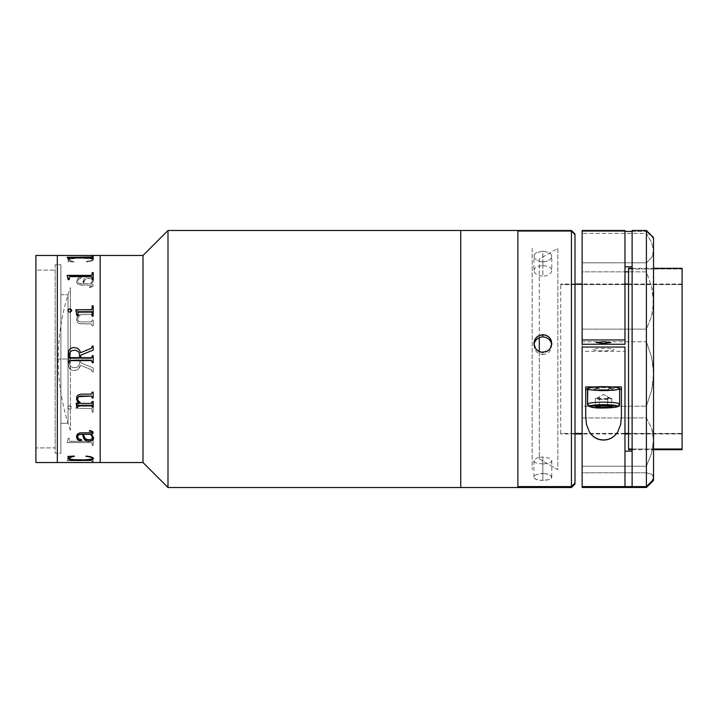 <?xml version="1.0" encoding="UTF-8"?>
<svg xmlns="http://www.w3.org/2000/svg" width="718" height="718" viewBox="0 0 718 718"><rect width="100%" height="100%" fill="white"/><g stroke="black" fill="none" stroke-linecap="round" stroke-linejoin="round"><path stroke-width="0.54" stroke-dasharray="3.59 2.69" d="M460.75 230.478L460.75 487.522L460.75 230.478M460.75 476.815L460.75 370.551L460.75 476.815M167.994 487.522L167.994 230.478L167.994 487.522M143.008 462.536L143.008 255.464L143.008 462.536M100.161 462.536L100.161 255.464L100.161 462.536M100.161 256.182L100.161 348.921L100.161 256.182M68.03 294.739L68.03 423.261L60.895 423.261L60.895 294.739L68.03 294.739L60.895 294.739L60.895 359L60.895 264.745L60.895 453.255L55.178 453.255L55.178 264.745L60.895 264.745L55.178 264.745L55.178 453.255L60.895 453.255L60.895 264.745L60.895 423.261L60.895 294.739L60.895 423.261L68.03 423.261L68.03 294.739M60.895 453.255L60.895 377.39L60.895 453.255M55.178 270.103L55.178 447.897L35.9 447.897L35.9 270.103L55.178 270.103L35.9 270.103L35.9 359L35.9 255.464L35.9 462.536L35.9 270.103L35.9 447.897L55.178 447.897L55.178 270.103M57.323 255.464L57.323 462.536L57.323 255.464M57.323 461.818L57.323 369.079L57.323 461.818M70.391 359L70.391 430.405L70.391 287.595L70.391 359L58.248 359L70.391 359L58.248 359L70.391 359L70.391 308.991M70.391 308.955L70.391 287.595C62.331 310.714 58.275 334.516 58.248 359L58.248 359C58.275 383.484 62.331 407.286 70.391 430.405M100.161 461.818L100.161 256.676L100.161 461.818M57.323 256.182L57.323 461.324L57.323 256.182M67.196 257.322L68.21 258.426M92.155 256.541L92.155 257.008M92.155 258.767L93.196 258.767M69.251 258.031L92.155 258.022M68.21 258.767L69.251 258.767M90.998 257.663L70.4 257.663M90.998 276.618L70.4 276.618M67.16 275.559L68.21 278.629M92.155 272.661L92.155 274.581M92.155 279.652L93.196 279.652M69.251 277.543L70.4 276.681L91.258 276.69L92.155 277.516M68.21 279.652L69.251 279.652M77.921 312.833L79.204 311.621L91.276 311.639L92.155 312.833M76.88 315.642L77.921 315.642M76.835 313.201L75.839 310.041L76.835 313.201M92.155 305.859L92.155 308.56M92.155 315.642L93.196 315.642M71.674 310.508L69.691 312.204M68.004 309.916L68.066 311.298L69.691 312.24L71.055 311.729L71.638 310.212M93.196 350.07L80.703 355.168L93.196 350.07M92.155 346.094L92.155 346.947M93.196 362.707L93.196 356.119L93.196 361.881L92.155 361.881L91.285 359.826L80.703 359.799L80.703 362.832L93.196 367.921L93.196 371.906L92.155 371.906L92.092 370.587L91.15 369.608L80.524 365.291L78.343 369.187L75.219 370.461L72.778 370.434L70.4 369.447L68.47 366.153L68.21 355.293L69.251 355.293L69.287 356.622L70.122 357.358L90.998 357.376L91.904 357.061L92.155 356.119L92.155 356.954M92.155 356.119L92.155 355.293L91.904 357.061L90.998 357.376L70.4 357.376L90.998 357.376L70.149 357.358L69.287 356.613L69.251 355.293L68.21 355.293L68.47 366.162L69.511 368.522L71.531 370.093L74.071 370.542L77.4 369.824L79.617 367.715L80.524 365.291L91.392 369.743L92.155 371.915L93.196 371.915L93.196 367.93L80.703 362.832L80.703 359.799L91.482 359.88L92.155 362.707M69.251 362.707L69.251 361.872M68.21 354.423L68.21 362.707M69.251 356.936L69.511 353.337L70.535 351.551L72.321 350.51L75.408 350.285L78.19 351.434L79.312 353.121L79.662 358.201M92.155 406.487L92.155 407.106M79.42 403.39L76.189 403.417M92.155 392.845L91.285 394.083L79.734 394.308L77.921 395.115L76.817 396.677L76.593 399.253M92.155 392.145L93.196 392.145M92.155 397.332L92.155 397.987M92.155 402.179L91.24 403.372L80.928 403.39L78.657 401.398L77.58 398.705M93.196 401.524L92.155 401.524M92.505 437.8L91.976 439.048L90.297 439.775L86.357 439.326L84.733 437.872L83.476 434.228C83.387 437.28 85.209 439.174 88.951 439.91L88.951 439.963M93.493 438.59L93.008 436.014L91.473 434.228M81.681 440.251L81.233 439.281L78.343 438.797L77.58 436.607M92.155 432.039L91.689 432.712L78.845 433.08L77.391 434.031L76.557 437.154M93.125 433.053L92.496 431.186L89.382 430.612M80.811 432.837L90.531 432.837M93.484 458.596L92.945 457.51L91.267 456.819L85.909 456.352M68.587 456.935L67.923 458.425M74.394 456.289L68.219 456.495M92.442 458.515L88.152 459.628L78.908 459.843L70.274 459.116L68.901 458.21M93.053 459.161L93.196 461.459L91.249 460.678L67.16 460.678L90.998 460.678L67.16 460.75L91.249 460.75L92.155 461.53L93.196 461.53L93.196 459.233L92.155 459.529L92.954 459.161M88.233 460.274L91.922 460.193L92.155 459.592L91.258 460.337L69.879 460.328L69.251 459.233L68.21 459.233L67.16 460.687L68.21 459.161L69.251 459.161L69.879 460.256L87.282 460.274M76.673 405.894L75.839 408.255L91.886 408.605L75.839 408.219L76.88 402.322L77.921 402.322L77.984 405.643L79.204 406.379L91.518 406.307L92.119 405.625L92.155 402.322L92.155 405.167L92.155 402.322L93.196 402.322L93.196 407.106M77.984 405.643L77.921 402.322L77.984 405.643M93.196 407.142L93.196 412.141L92.155 412.141L91.886 408.569L92.155 412.177L93.196 412.177L93.196 402.358L92.155 402.358L92.119 405.661L91.518 406.343L78.226 406.092M77.921 405.167L77.921 402.358L76.88 402.358L76.835 404.826M92.155 361.881L93.196 361.881L93.196 355.293L92.155 355.293L93.196 355.293L93.196 356.119M73.344 367.706L76.404 367.526L78.19 366.566L79.581 363.891L79.662 359.799L69.52 360.158L69.511 364.663L70.535 366.449L73.344 367.706L70.535 366.449L69.511 364.663L69.52 360.158L79.662 359.799L79.581 363.9L78.19 366.566L76.404 367.535L73.344 367.706M92.155 310.894L93.196 310.894L93.196 316.503L92.155 316.503L91.24 314.628L80.928 314.61L78.657 316.602L77.58 319.295L78.693 321.386L80.56 321.915L91.294 321.924L92.155 320.013L93.196 320.013L93.196 325.855L92.155 325.855L91.285 323.917L80.73 323.854L77.921 322.885L76.817 321.323L76.593 318.747L77.4 316.746L79.456 314.61L76.189 314.61L76.88 310.894L77.921 310.894L77.984 312.384L78.774 312.743L91.321 312.725L92.155 310.894M93.196 320.013L93.196 325.855L93.196 319.986L92.155 319.986L91.913 321.583L91.258 321.906L80.56 321.888L78.693 321.359L77.58 319.268L78.657 316.575L80.928 314.583L91.24 314.601L92.155 316.476L93.196 316.476L93.196 310.858L92.155 310.858L91.922 312.384L91.015 312.707L78.433 312.68L77.921 310.858L76.88 310.858L76.189 314.304L79.456 314.583L77.4 316.719L76.539 319.447L77.921 322.858L79.734 323.665L91.285 323.89L92.155 325.837L93.196 325.837L93.196 319.986M93.484 259.404L92.209 260.858L86.357 262.016L91.949 260.446L92.442 259.485L91.312 258.83L84.5 258.193L73.451 258.417L70.274 258.884L68.919 259.952L74.169 262.016L67.86 261.603L68.587 261.065L68.12 259.279L72.15 258.013L85.173 257.627L91.123 258.202L93.484 259.404M80.775 257.493L80.775 257.565C73.496 257.394 69.197 258.175 67.86 259.889L67.86 259.826C69.206 258.103 73.514 257.331 80.775 257.493L68.964 258.668L67.923 259.503L68.587 261.002L67.86 261.531L74.169 261.953L69.287 260.365L69.242 259.216L78.908 258.094L91.312 258.758L92.442 259.422L91.949 260.383L85.909 261.648L91.267 261.119L93.511 259.835L92.487 258.534L80.775 257.493M93.519 280.469L93.34 278.755L91.931 277.211L87.56 276.708L83.934 279.06L82.435 283.718L79.213 283.547L77.688 282.255L77.975 279.58L81.744 277.974L79.761 277.211L77.356 278.746L76.575 281.941L77.391 283.915L79.806 285.1L91.689 285.234L91.85 286.473L89.382 286.886L89.382 287.388L90.701 287.326L93.125 285.944L92.819 284.355L91.473 283.718L93.519 280.469M67.896 407.151L68.004 408.12L69.332 409.134L70.427 409.036L71.638 407.824L71.504 406.837L70.068 405.832L68.982 405.93L67.896 407.151M68.21 438.348L67.16 442.62L91.249 442.638L92.101 443.132L92.155 445.393L93.196 445.393L93.196 438.348L92.155 438.348L92.119 440.861L90.998 441.382L69.879 441.328L69.287 440.843L69.251 438.348L68.21 438.348M93.196 439.551L93.196 445.339L92.155 445.339L92.101 443.069L91.249 442.575L67.16 442.566L68.21 438.294L69.251 438.294L69.287 440.78L69.879 441.274L87.731 441.319L70.4 441.382L90.998 441.382L92.119 440.807L92.155 438.294L93.196 438.294L93.196 439.497M88.09 441.319L90.297 441.319L88.09 441.319M93.493 279.41L93.008 281.986L91.473 283.772L92.819 284.409L93.125 285.988L91.348 287.272L89.382 287.433L89.382 286.94L91.85 286.527L91.689 285.288L78.845 284.92L77.391 283.969L76.575 281.994L77.356 278.799L79.761 277.274L81.466 277.516L81.637 278.413L78.343 279.203L77.58 281.393L78.217 283.17L79.976 283.736L82.435 283.772L83.934 279.114L87.56 276.762L91.177 276.906L92.568 277.713L93.493 279.41M83.476 283.772L90.432 283.772L92.344 281.142L92.29 279.338L89.633 278.126L86.357 278.674L84.733 280.128L83.476 283.772C83.387 280.72 85.209 278.826 88.951 278.09L88.951 278.037C85.2 278.79 83.378 280.684 83.476 283.718L83.476 283.772M92.451 279.706L91.886 282.012L90.432 283.718L83.476 283.718L84.733 280.074L86.357 278.62L90.297 278.171L92.451 279.706M67.896 407.779L68.066 406.702L69.332 405.796L70.427 405.894L71.638 407.124L71.504 408.102L70.068 409.098L68.982 409L67.896 407.779M517.875 230.478L517.875 487.522M517.875 487.495L517.875 230.837M460.75 241.185L460.75 476.249L460.75 241.185M532.155 248.329L532.155 469.671L532.155 248.329M532.155 458.964L532.155 259.036L532.155 458.964M539.29 351.649L539.29 458.964L557.841 469.671L557.841 248.329L539.29 259.036L539.29 337.568M557.841 248.329L557.841 469.671L539.29 458.964L539.29 259.036L557.841 248.329M534.004 344.577L534.614 349.047L536.543 351.928L539.442 353.866L542.862 354.557L542.862 352.394L542.862 354.557L546.281 353.875L549.18 351.937L551.11 349.047L551.72 344.577M571.429 231.411L517.875 231.411L571.429 231.411L574.992 234.957L571.429 231.411L571.429 487.522L571.429 230.478M537.899 336.159L539.451 335.342M574.992 234.041L574.992 483.923M539.442 457.312L542.862 456.998L542.862 473.467L536.552 474.634L534.614 475.863L533.941 477.246L534.614 478.538L536.552 479.579L542.862 480.459L542.862 463.99L536.552 463.128L534.623 462.114L533.941 460.821L534.614 459.439L536.543 458.183L539.442 457.312M533.941 270.533L534.614 268.523L536.543 266.881L542.862 265.454L542.862 251.147L536.552 252.592L534.614 254.244L533.941 256.254L534.614 258.345L536.552 260.176L539.451 261.424L542.862 261.873L542.862 276.179L539.451 275.73L536.552 274.464L534.623 272.625L533.941 270.533L533.941 256.254L534.614 258.345L536.552 260.176L539.451 261.424L542.862 261.873L546.281 261.424L549.171 260.176L551.11 258.354L551.792 256.254L551.792 270.524L551.11 272.625L549.18 274.464L546.281 275.73L542.862 276.179L542.862 261.873L546.281 261.424L549.171 260.176L551.11 258.354L551.792 256.263L551.11 254.244L549.18 252.592L542.862 251.147L542.862 265.454L549.18 266.881L551.11 268.514L551.792 270.524M542.862 463.99L542.862 480.459L549.171 479.579L551.11 478.547L551.792 477.246L551.11 475.863L546.29 473.772L542.862 473.467L542.862 456.998L549.18 458.183L551.11 459.439L551.792 460.821L551.11 462.114L549.18 463.128L542.862 463.99M574.992 234.077L574.992 483.959M574.992 451.146L574.992 266.441L574.992 451.146M544.612 473.539L541.121 473.539L536.552 474.634L534.614 475.863L534.111 477.919L535.44 479.103L539.451 480.234L544.603 480.405L549.171 479.579L551.612 477.919L551.11 475.863L547.834 474.14L544.612 473.539M551.792 256.263L551.11 254.244L549.18 252.592L542.862 251.147L536.552 252.592L534.614 254.244L533.941 256.254M682.1 284.57L682.1 433.977L682.1 433.43L628.546 433.43L682.1 433.762L682.1 284.023L682.1 284.57L560.713 284.57L682.1 284.57M560.713 433.43L560.713 284.023L560.713 433.43L574.992 433.43L560.713 433.43M624.974 433.43L582.136 433.43L624.974 433.43M632.118 449.019L653.542 449.019L632.118 449.019M682.1 268.317L682.1 268.981L628.546 268.981L628.546 268.317M628.546 449.683L628.546 268.981L682.1 268.981L682.1 449.683M682.1 268.577L682.1 449.423M646.397 230.478L646.397 231.411L632.118 231.411L632.118 230.478M624.974 230.478L624.974 231.411L582.136 231.411L582.136 230.478M632.118 451.146L632.118 231.411L646.397 231.411L646.397 233.422L582.136 233.422L582.136 231.411L624.974 231.411L624.974 266.854L624.974 230.514M653.542 237.613L653.542 238.502L646.397 231.411L653.542 238.502L653.542 250.779L651.63 242.531L646.397 233.422L646.397 231.411M647.923 486.005L651.63 481.769L653.542 477.237L653.542 480.387M651.63 481.769L653.542 477.237L653.057 475.549L651.648 474.239L646.397 472.794L646.397 466.242L651.63 453.031L653.542 440.107L651.648 428.296L646.397 417.957L582.136 417.957L582.136 406.217L646.397 406.217L646.397 417.957L582.136 417.957L582.136 406.217L646.397 406.217L651.648 390.188L653.057 381.922L653.542 373.647L653.542 440.107L653.057 434.049L651.648 428.296L646.397 417.957L646.397 406.217L651.648 390.188L653.542 373.647L653.542 477.237L651.648 474.239L646.397 472.794L582.136 472.794L582.136 487.477L582.136 466.242L646.397 466.242L651.63 453.031L653.542 440.107L653.542 480.207M582.136 230.514L582.136 271.844L624.974 271.844L582.136 271.844L582.136 329.113L646.397 329.113L651.648 316.144L653.542 301.883L651.63 286.805L646.397 271.844L628.546 271.844L646.397 271.844L646.397 262.824L646.397 271.844L651.63 286.805L653.048 294.38L653.542 301.883L653.542 373.647L651.63 357.187L646.397 341.786L582.136 341.786L582.136 262.824L646.397 262.824L651.648 257.591L653.542 250.779L651.63 242.531L646.397 233.422L582.136 233.422L582.136 262.824L646.397 262.824L651.648 257.591L653.057 254.369L653.542 250.779L653.542 373.647L653.048 365.336L651.63 357.187L646.397 341.786L646.397 329.113L651.648 316.144L653.057 309.126L653.542 237.649M624.974 451.146L624.974 347.045L624.974 351.353L582.136 351.353L582.136 347.045L582.136 451.434L582.136 344.263M592.844 349.621L595.985 350.537L603.56 350.914L611.126 350.537L614.267 349.621L611.126 348.715L603.56 348.329L595.985 348.715L592.844 349.621M632.118 266.854L632.118 230.505M632.118 369.339L632.118 273.558L632.118 369.339M624.974 266.854L624.974 344.263M621.411 386.912L621.411 416.611M587.495 389.551A17.851 2.154 180 0 0 603.56 390.763A17.851 2.154 180 0 0 619.625 389.551M585.708 416.611L585.708 388.609M595.805 386.912L611.314 386.912L595.805 386.912M620.047 389.434L603.56 390.763L587.064 389.434M592.844 388.609L595.985 389.524L603.56 389.901L611.126 389.524L614.267 388.609L611.126 387.693L603.56 387.316L595.985 387.693L592.844 388.609M653.542 444.056L653.542 273.558L653.542 444.056M646.397 472.794L582.136 472.794L582.136 466.242L646.397 466.242L646.397 472.794M582.136 417.957L582.136 466.242L582.136 417.957M582.136 406.217L582.136 341.786L582.136 406.217M582.136 329.113L646.397 329.113L646.397 341.786L582.136 341.786L582.136 329.113M596.416 398.535L595.312 398.535L595.312 406.325L595.312 398.535L610.695 398.535L603.56 394.442L610.695 398.535L603.56 399.396L596.416 398.535L603.56 394.442L596.416 398.535L599.431 397.673L599.431 405.473M619.311 388.985L612.481 390.224L603.56 390.547L594.63 390.224L587.8 388.985M612.481 388.609L603.56 387.532L594.63 388.609L603.56 389.686L612.481 388.609M609.744 398.104L611.799 398.535L607.679 399.396L607.679 405.473L607.679 397.673L610.695 398.535M607.679 405.473L607.679 399.396L599.431 399.396L595.312 398.535L597.376 398.104M611.799 398.535L611.799 406.325L611.799 398.535M587.495 404.117A16.065 1.939 180 0 0 603.56 406.056A16.065 1.939 180 0 0 619.625 404.117A16.065 1.939 0 0 1 603.56 406.056A16.065 1.939 0 0 1 587.495 404.117M533.941 345.645L533.941 343.5M533.941 460.821L533.941 477.246M551.792 460.821L551.792 477.246M551.792 345.645L551.792 343.5M682.1 433.977L628.546 433.977M624.974 433.977L582.136 433.977M574.992 433.977L560.713 433.977M632.118 268.317L653.542 268.317M632.118 449.683L653.542 449.683M682.1 284.023L628.546 284.023M624.974 284.023L582.136 284.023M574.992 284.023L560.713 284.023M610.533 398.355L603.56 394.442L596.577 398.355"/><path stroke-width="1.08" d="M100.161 462.536L143.008 462.536L143.008 255.464L100.161 255.464L100.161 462.536L100.161 255.464L143.008 255.464L143.008 462.536L167.994 487.522L167.994 230.478L143.008 255.464L167.994 230.478L167.994 487.522L460.75 487.522L460.75 230.478L167.994 230.478L460.75 230.478L460.75 487.522L460.75 230.478L460.75 487.522L167.994 487.522L143.008 462.536L100.161 462.536L100.161 462.033L100.161 462.536L57.323 462.536L57.323 255.464L35.9 255.464L35.9 462.536L57.323 462.536L57.323 255.464L57.323 462.536L35.9 462.536L35.9 255.464L57.323 255.464L57.323 462.536L100.161 462.536M100.161 255.464L100.161 462.033L100.161 255.464L57.323 255.464L100.161 255.464M92.155 346.947L91.15 348.392L80.524 352.709L79.617 350.294L77.4 348.185L73.424 347.494L70.391 348.553L73.424 347.485L77.4 348.176L79.617 350.285L80.524 352.709L91.392 348.257L92.155 346.085L93.196 346.085L93.196 350.07L80.703 355.168L80.703 358.201L91.258 358.174L92.092 357.429L92.155 356.119L93.196 356.119L93.196 362.707L92.155 362.707L91.904 360.939L90.998 360.624L70.149 360.642L69.287 361.387L69.251 362.707L68.21 362.707L68.264 353.121L68.874 350.608L70.4 348.544L68.874 350.617L68.21 354.423M71.674 310.544L70.391 308.955L71.504 309.871L71.504 311.163L70.068 312.168L68.389 311.693L67.86 310.508L68.398 309.341L70.427 308.964M68.21 258.767L67.16 257.25L91.249 257.25L93.196 256.47L93.196 258.767L92.155 258.767L92.119 257.834L91.258 257.663L69.879 257.672L69.251 258.767L68.21 258.426M68.21 279.652L67.16 275.38L91.249 275.362L92.101 274.868L92.155 272.607L93.196 272.607L93.196 279.652L92.155 279.652L92.119 277.139L91.258 276.627L70.4 276.618L69.287 277.157L69.251 279.652L68.21 279.652L68.21 278.629M91.015 311.585L78.603 311.684L77.984 312.321L77.921 315.642L76.88 315.642L75.839 309.745L91.491 309.673L92.101 309L92.155 305.823L93.196 305.823L93.196 315.642L92.155 315.642L92.119 312.339L91.015 311.585M80.928 403.417L91.24 403.399L92.155 401.524L93.196 401.524L93.196 407.142L92.155 407.142L91.922 405.616L91.015 405.293L78.433 405.32L77.921 407.142L76.88 407.142L76.189 403.695L79.456 403.417L77.4 401.281L76.593 399.28L76.817 396.704L77.921 395.142L80.73 394.173L91.285 394.11L92.155 392.163L93.196 392.163L93.196 398.014L92.155 398.014L91.913 396.417L91.258 396.094L78.693 396.641L77.634 398.122L77.885 400.159L80.928 403.417M93.519 437.531L93.34 439.245L91.931 440.789L87.56 441.292L83.934 438.94L82.435 434.282L79.213 434.453L77.688 435.745L77.975 438.42L81.744 440.026L79.761 440.789L77.356 439.254L76.575 436.059L77.391 434.085L79.806 432.9L91.689 432.766L91.85 431.527L89.382 431.114L89.382 430.612L90.701 430.674L93.125 432.056L92.819 433.645L91.473 434.282L93.519 437.531M93.511 458.165L92.487 459.466L89.355 460.157L76.305 460.409L68.964 459.332L67.923 458.497L68.587 456.998L67.86 456.469L74.169 456.047L68.919 458.12L70.274 459.179L73.451 459.646L84.5 459.879L91.312 459.242L92.442 458.578L91.949 457.617L86.357 456.047L91.267 456.881L93.511 458.165M92.155 257.008L67.196 257.322M93.196 258.767L93.196 256.541L92.155 256.541M92.155 258.022L92.155 258.767M69.251 258.767L69.251 258.031M70.4 257.663L90.998 257.663M70.4 276.618L90.998 276.618M92.155 274.581L91.249 275.425L67.16 275.559M93.196 279.652L93.196 272.661L92.155 272.661M92.155 277.516L92.155 279.652M69.251 279.652L69.251 277.543M67.16 275.38L90.998 275.434L67.16 275.38M92.155 308.56L91.249 309.763L75.839 309.745M77.921 315.642L77.921 312.833M75.839 309.781L76.88 315.642M93.196 315.642L93.196 305.859L92.155 305.859M92.155 312.833L92.155 315.642M69.691 312.204L71.674 310.508M67.896 310.221L69.691 308.866L68.004 309.916M70.427 309L69.691 308.83L67.86 310.508M92.155 356.954L91.285 358.174L80.703 358.201L80.703 355.168L93.196 350.07L93.196 346.094L92.155 346.094M69.251 361.872L69.493 360.939L70.4 360.624L90.998 360.624L70.4 360.624L90.998 360.624L91.904 360.939L92.155 361.872M93.196 356.119L92.155 356.119M92.155 362.707L93.196 362.707M68.21 362.707L69.251 362.707M69.251 356.945L69.511 353.337L70.535 351.551L72.321 350.51L75.408 350.276L78.19 351.434L79.312 353.112L79.662 358.201L69.52 357.842L69.26 357.187L70.149 358.183L79.662 358.201M80.524 352.709L91.15 348.383L80.524 352.709M77.58 398.705L77.58 398.732C77.849 396.857 79.061 395.968 81.224 396.085L81.224 396.058C79.052 395.959 77.831 396.839 77.58 398.705L78.693 396.614L80.56 396.085L91.294 396.076L92.155 397.332M92.155 407.106L93.196 407.106L93.196 401.524M76.189 403.417L76.88 407.106L77.921 407.106L77.984 405.616L78.774 405.257L91.321 405.275L92.155 406.487M76.539 398.526L77.4 401.254L79.42 403.39M92.155 392.163L92.155 392.845M92.155 397.987L93.196 397.987L93.196 392.163M92.155 401.524L92.155 402.179M77.921 405.975L78.774 405.257L77.921 405.975M92.451 438.294L91.886 435.988L90.432 434.282L83.476 434.282L84.733 437.926L86.357 439.38L90.297 439.829L92.451 438.294M88.951 439.963C85.2 439.21 83.378 437.316 83.476 434.282L90.432 434.228L91.886 435.934L92.451 438.24M77.589 437.065L78.217 434.83L82.435 434.228L84.751 439.901L88.44 441.364L91.931 440.735L93.546 437.971M76.539 436.679L76.808 438.24L78.495 440.233L80.587 440.753L81.744 439.972M89.382 430.612L91.85 431.473L92.083 432.442M91.967 434.722L91.473 434.228L92.819 433.591L93.196 432.469M90.531 432.837L80.811 432.837M85.909 456.352C89.723 456.594 91.922 457.249 92.505 458.326L92.505 458.255C91.931 457.186 89.732 456.531 85.909 456.289L90.396 456.953L91.949 457.554L92.442 458.515M67.86 458.174C69.206 459.897 73.514 460.669 80.775 460.507L80.775 460.435C73.496 460.606 69.197 459.825 67.86 458.111L68.964 459.26L70.92 459.789L79.653 460.435L89.355 460.085L92.487 459.403L93.546 458.29M67.86 456.397L68.56 457.088M68.982 458.47L70.543 456.989L74.457 456.289M87.282 460.274L88.233 460.274M77.921 405.167L78.226 406.065M76.673 405.894L76.835 404.799M517.875 230.505L517.875 487.522L460.75 487.522L517.875 487.522L517.875 230.478L460.75 230.478L517.875 230.478L517.875 486.589L571.429 486.589L571.429 230.478L571.429 486.589L574.992 483.043L574.992 234.041L571.429 230.478L571.429 231.411M574.992 483.923L574.992 483.043L571.429 486.589L571.429 487.522L517.875 487.522L517.875 230.478L571.429 230.478M539.29 337.568L539.29 351.649M539.451 335.342L544.603 334.839L547.825 336.15L550.284 338.582L551.792 343.491L550.293 348.418L547.834 350.887L542.862 352.394L539.442 351.712L536.552 349.783L534.614 346.893L533.941 343.5L534.614 340.117L536.552 337.254L539.451 335.342L542.862 334.669L542.862 336.832L539.451 337.496L536.552 339.399L534.623 342.253L534.004 344.577M551.72 344.577L551.11 342.271L549.18 339.408L546.281 337.505L542.862 336.832L542.862 334.669L546.281 335.342L549.171 337.245L551.11 340.099L551.792 343.491L551.11 346.884L549.18 349.774L546.29 351.712L541.121 352.224L537.908 350.887L535.44 348.436L533.941 343.5L535.44 338.582L537.899 336.159M574.992 234.077L574.992 483.959L571.429 487.522L571.429 486.589L517.875 486.589L517.875 487.495M628.546 433.43L624.974 433.43L628.546 433.43M582.136 433.43L574.992 433.43L582.136 433.43M632.118 268.317L628.546 268.317L628.546 449.019L632.118 449.019L628.546 449.019L628.546 449.683L632.118 449.683M653.542 449.683L682.1 449.683L682.1 449.019L653.542 449.019L682.1 449.019L682.1 268.317L653.542 268.317M682.1 449.423L682.1 268.577M646.397 230.478L632.118 230.478L632.118 486.589L646.397 486.589L646.397 230.478L646.397 486.589L582.136 486.589L582.136 487.477L646.397 487.477L646.397 486.589L653.542 479.498L653.542 237.613L646.397 230.478L646.397 231.411M624.974 344.263L624.974 339.955L582.136 339.955L624.974 339.955L624.974 230.478L582.136 230.478L582.136 344.263L624.974 344.263L624.974 230.514M624.974 231.411L632.118 231.411L624.974 231.411M632.118 230.505L632.118 486.589L582.136 486.589L582.136 347.045L624.974 347.045L582.136 347.045L582.136 487.477L646.397 487.477L653.542 480.387L653.542 479.498L646.397 486.589L646.397 487.477L651.63 481.769M628.546 271.844L624.974 271.844L628.546 271.844M624.974 486.589L624.974 347.045L624.974 486.589M624.974 451.146L632.118 451.146M632.118 266.854L624.974 266.854M596.236 342.54L603.56 341.651L610.874 342.54L603.56 343.419L596.236 342.54M585.708 388.609A17.851 2.154 180 0 0 587.495 389.551L585.708 388.609L585.708 416.611L585.708 386.912L595.805 386.912L585.708 386.912L585.708 416.611L586.516 424.616L585.708 416.611M619.625 389.551A17.851 2.154 180 0 0 621.411 388.609L619.625 389.551M589.37 431.922L586.516 424.616L589.37 431.922C593.005 437.343 597.762 440.044 603.632 440.035L599.108 439.425L595.078 437.684L591.829 435.09L589.37 431.922M617.794 431.841C614.195 437.262 609.474 439.999 603.632 440.035L608.137 439.389L612.131 437.621L615.353 435.018L617.794 431.841L620.612 424.544L617.794 431.841M621.411 416.611L620.612 424.544L621.411 416.611L621.411 386.912L621.411 416.611L621.411 386.912L611.314 386.912L621.411 386.912M653.542 480.207L653.542 237.649M582.136 230.514L582.136 344.263M587.8 388.985L587.495 388.609A16.065 1.939 180 0 0 603.56 390.547A16.065 1.939 180 0 0 619.625 388.609L619.625 404.117L619.625 388.609A16.065 1.939 180 0 0 603.56 386.67A16.065 1.939 180 0 0 587.495 388.609L587.495 404.117A16.065 1.939 0 0 1 603.56 402.179A16.065 1.939 0 0 1 619.625 404.117A16.065 1.939 180 0 0 603.56 402.179A16.065 1.939 180 0 0 587.495 404.117A2.235 2.217 -0 0 0 589.72 406.325A13.83 1.669 0 0 1 603.56 404.665A13.83 1.669 0 0 1 617.39 406.325A2.235 2.217 -0 0 0 619.625 404.117A2.235 2.217 180 0 1 617.39 406.325L613.343 407.51L603.56 407.995L593.777 407.51L589.72 406.325L593.777 405.149L603.56 404.665L613.343 405.149L617.39 406.325A13.83 1.669 0 0 1 603.56 407.995A13.83 1.669 0 0 1 589.72 406.325A2.235 2.217 180 0 1 587.495 404.117L587.8 388.232L594.63 387.002L606.692 386.706L616.915 387.532L619.311 388.232L619.311 388.985M599.431 405.473L595.312 406.325L599.431 407.187L607.679 407.187L611.799 406.325L607.679 405.473L607.679 407.187L607.679 405.473L599.431 405.473L599.431 407.187L599.431 405.473L595.312 406.325L599.431 407.187L607.679 407.187L611.799 406.325L607.679 405.473M628.546 433.977L624.974 433.977M582.136 433.977L574.992 433.977M628.546 284.023L624.974 284.023M582.136 284.023L574.992 284.023M619.625 404.117C619.535 405.769 618.377 406.765 616.17 407.097L603.596 408.012C593.265 408.291 587.898 406.989 587.495 404.117"/></g></svg>
